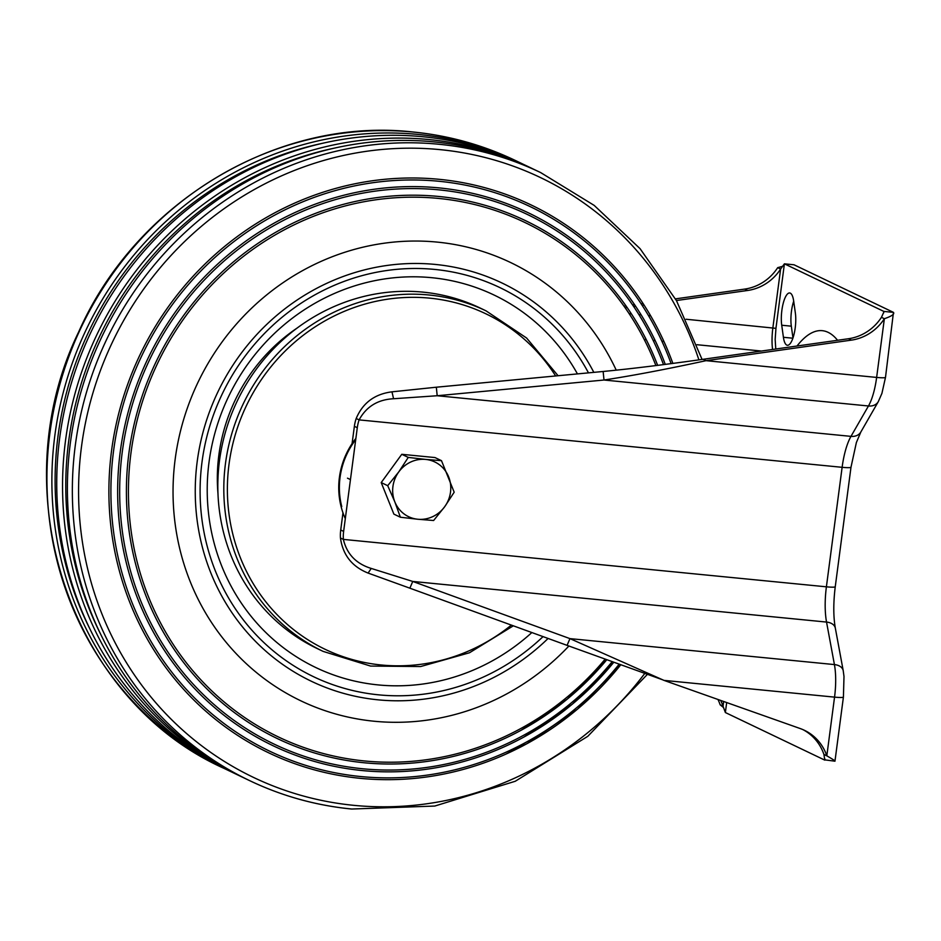 <?xml version="1.0" encoding="UTF-8"?>
<svg xmlns="http://www.w3.org/2000/svg" width="941" height="941" viewBox="0 0 941 941"><rect width="100%" height="100%" fill="white"/><g stroke="black" fill="none" stroke-linecap="round" stroke-linejoin="round"><path stroke-width="1.41" d="M231.627 772.008A337.054 319.446 -64.4 0 1 229.192 770.855A337.054 319.446 -64.4 0 1 66.47 380.999A337.054 319.446 -64.4 0 1 418.451 134.457A337.054 319.446 -64.4 0 1 520.185 162.781A337.054 319.446 -64.4 0 1 522.608 163.957M242.284 777.113A337.054 319.446 -64.4 0 1 239.861 775.96A337.054 319.446 -64.4 0 1 77.138 386.104A337.054 319.446 -64.4 0 1 429.108 139.562A337.054 319.446 -64.4 0 1 530.853 167.886A337.054 319.446 -64.4 0 1 533.276 169.062M239.861 775.96L234.038 773.173A337.054 319.446 -64.4 0 1 71.328 383.316A337.054 319.446 -64.4 0 1 423.297 136.774A337.054 319.446 -64.4 0 1 525.031 165.11L530.853 167.886M568.893 646.02A242.954 230.263 -64.4 0 1 374.177 721.241A242.954 230.263 -64.4 0 1 175.191 459.032A242.954 230.263 -64.4 0 1 437.259 242.108A242.954 230.263 -64.4 0 1 616.237 370.178M605.192 659.1A285.229 270.338 -64.4 0 1 364.567 760.963A285.229 270.338 -64.4 0 1 130.952 453.127A285.229 270.338 -64.4 0 1 438.624 198.433A285.229 270.338 -64.4 0 1 655.889 365.579M521.232 730.204L567.211 699.163L606.816 659.688A287.146 272.149 -64.4 0 1 364.132 762.763A287.146 272.149 -64.4 0 1 128.941 452.856A287.146 272.149 -64.4 0 1 438.694 196.457A287.146 272.149 -64.4 0 1 657.653 365.367M612.215 661.617A293.533 278.195 -64.4 0 1 362.685 768.762A293.533 278.195 -64.4 0 1 122.271 451.962A293.533 278.195 -64.4 0 1 438.894 189.859A293.533 278.195 -64.4 0 1 663.523 364.614M523.89 737.062L572.34 704.174L613.838 662.205A295.45 280.018 -64.4 0 1 362.25 770.561A295.45 280.018 -64.4 0 1 120.26 451.692A295.45 280.018 -64.4 0 1 438.953 187.882A295.45 280.018 -64.4 0 1 665.275 364.39M619.225 664.123A301.826 286.064 -64.4 0 1 360.803 776.548A301.826 286.064 -64.4 0 1 113.579 450.798A301.826 286.064 -64.4 0 1 439.165 181.295A301.826 286.064 -64.4 0 1 671.109 363.638M526.548 743.919L577.456 709.185L620.837 664.699A303.743 287.875 -64.4 0 1 360.368 778.348A303.743 287.875 -64.4 0 1 111.579 450.539A303.743 287.875 -64.4 0 1 439.224 179.319A303.743 287.875 -64.4 0 1 672.862 363.414M351.405 808.978A337.054 319.446 -64.4 0 1 249.659 780.642L244.707 778.278A337.054 319.446 -64.4 0 1 81.985 388.421A337.054 319.446 -64.4 0 1 433.966 141.879A337.054 319.446 -64.4 0 1 535.7 170.215L540.652 172.579A337.054 319.446 -64.4 0 0 438.918 144.255A337.054 319.446 -64.4 0 0 86.937 390.786A337.054 319.446 -64.4 0 0 249.659 780.642C281.888 796.027 315.882 805.484 351.616 809.037L434.766 806.049L515.256 781.265L587.784 736.321L647.561 674.203M100.969 634.834A333.679 316.258 -64.4 0 1 333.82 148.255M90.301 629.729A333.679 316.258 -64.4 0 1 323.151 143.15M593.83 372.365A220.77 209.243 115.6 0 0 501.988 282.994A220.77 209.243 115.6 0 0 254.058 337.537A220.77 209.243 115.6 0 0 311.389 681.272A220.77 209.243 115.6 0 0 548.097 638.457M795.357 313.024A20.22 6.105 95.6 0 1 791.64 341.218A20.22 6.105 95.6 0 1 787.417 345.276A20.22 6.105 95.6 0 1 783.418 337.29L781.724 325.233A20.22 6.105 95.6 0 1 783.077 303.861A20.22 6.105 95.6 0 1 789.675 292.969A20.22 6.105 95.6 0 1 790.322 293.157A20.22 6.105 95.6 0 1 793.663 300.967L795.357 313.024M797.003 346.017A182.107 54.919 95.6 0 1 828.104 332.338A182.107 54.919 95.6 0 1 837.561 340.277M792.969 337.96L791.322 326.174A20.22 6.105 95.6 0 1 793.698 301.238M436.33 387.21L603.134 371.483L604.004 380.023L868.461 405.983L850.982 436.365L437.189 395.738L436.33 387.21L391.974 391.832C374.683 394.032 362.755 402.924 356.192 418.498L359.097 419.886C366.367 406.583 377.859 399.537 393.573 398.749L437.189 395.738L604.004 380.023C632.623 375.659 666.651 369.213 706.056 360.674L703.15 359.286C664.158 364.755 630.823 368.825 603.134 371.483M800.262 728.569L663.97 680.378L834.549 697.128L826.821 755.835A47.262 44.792 115.6 0 0 804.437 730.31A47.262 44.792 115.6 0 0 800.262 728.569M368.107 573.081L409.864 588.184L412.746 581.444L371.236 568.435C356.18 563.8 346.888 554.12 343.359 539.393A40.451 38.334 -64.4 0 1 343.63 531.406L357.286 427.72A40.451 38.334 -64.4 0 1 359.097 419.886L842.124 467.312L826.398 586.819L343.359 539.393L340.454 538.005C342.842 554.978 352.063 566.67 368.107 573.081L371.236 568.435M686.107 319.246L775.949 328.338L784.406 263.833L794.028 264.786L784.441 263.845L883.858 311.424L893.456 312.365L885.505 377.329A12.598 1.306 7.5 0 1 876.636 377.423L706.056 360.674L851.393 340.124A47.262 44.792 115.6 0 0 884.364 318.705L876.636 377.423A40.451 12.198 95.6 0 1 868.461 405.983A12.598 9.986 29.9 0 0 878.306 401.631L860.827 432.025A12.598 9.986 29.9 0 1 850.982 436.365A43.815 13.209 -84.4 0 0 842.124 467.312A12.598 1.306 7.5 0 0 850.993 467.218L835.255 586.725A12.598 1.306 7.5 0 1 826.398 586.819A43.815 13.209 -84.4 0 0 826.539 622.072L834.42 664.581L569.952 638.621L567.082 645.361L409.864 588.184M663.97 680.378L569.952 638.621L412.746 581.444L826.539 622.072A12.598 8.304 -10.5 0 1 835.337 628.176L843.218 670.686A12.598 8.304 169.5 0 0 834.42 664.581A40.451 12.198 95.6 0 1 834.549 697.128A12.598 1.306 7.5 0 0 843.418 697.034L834.961 761.198L824.939 759.881M567.082 645.361L662.805 679.861M824.822 760.128L823.916 754.447A47.262 44.792 115.6 0 0 802.967 729.64M703.15 359.286L848.488 338.736A47.262 44.792 115.6 0 0 881.458 317.317L883.928 311.847M356.192 418.498A40.451 38.334 115.6 0 0 354.381 426.32L357.286 427.72M343.63 531.406L340.724 530.018L342.971 512.81M340.724 530.018A40.451 38.334 115.6 0 0 340.454 538.005M352.075 443.634L354.381 426.32M823.916 754.447L826.821 755.835C833.338 759.575 835.867 761.316 834.385 761.057M824.939 759.034L824.787 760.116L725.37 712.537L723.511 707.538L720.147 704.797L723.053 706.185L723.511 707.538M784.406 263.833L780.607 269.055A47.262 44.792 -64.4 0 1 747.636 290.475L676.414 300.544M644.103 305.107L642.162 305.378M635.657 306.307L633.693 306.578M627.118 307.507L625.13 307.789M772.561 349.476A30.335 9.151 95.6 0 1 772.879 327.762L780.607 269.055L777.701 267.656A47.262 44.792 -64.4 0 1 744.731 289.087L675.473 298.873M643.032 303.461L641.08 303.731M634.552 304.661L632.575 304.931M625.965 305.872L623.977 306.154M777.701 267.656L782.359 266.385M881.458 317.317L884.364 318.705C891.703 316.211 894.738 314.106 893.456 312.365L794.028 264.786M775.949 328.338L775.172 339.419L775.76 349.017M717.971 699.469A47.262 44.792 -64.4 0 1 720.147 704.797M720.653 700.422A47.262 44.792 -64.4 0 1 723.053 706.185L723.676 701.492M408.265 457.408L398.761 471.923A30.335 28.748 -64.4 0 1 425.661 459.42L408.265 457.408L401.772 454.303L435.001 457.561L441.494 460.678L425.661 459.42A30.335 28.748 -64.4 0 1 448.622 476.816A30.335 28.748 -64.4 0 1 444.681 506.728L454.185 492.214L441.494 460.678M400.384 517.232L417.78 519.244A30.335 28.748 -64.4 0 1 394.82 501.835L400.384 517.232L393.891 514.127L381.211 482.58L401.772 454.303M381.211 482.58L387.704 485.685L394.82 501.835A30.335 28.748 -64.4 0 1 398.761 471.923L387.704 485.685M417.78 519.244L433.625 520.502L444.681 506.728A30.335 28.748 115.6 0 1 417.78 519.244M480.075 308.001A188.753 178.896 115.6 0 0 284.9 337.948A188.753 178.896 115.6 0 0 223.77 533.312A188.753 178.896 115.6 0 0 317.117 648.514L323.104 651.384A188.753 178.896 -64.4 0 1 229.757 536.182A188.753 178.896 -64.4 0 1 290.887 340.807A188.753 178.896 -64.4 0 1 486.062 310.871L480.075 308.001M526.513 742.014A332.479 315.106 -64.4 0 1 505.846 754.153M515.233 160.417C483.004 145.043 449.022 135.575 413.275 132.022C278.171 116.672 136.174 201.586 78.726 331.832C0.835 491.708 69.928 699.563 224.24 768.479A337.054 319.446 -64.4 0 1 61.518 378.623A337.054 319.446 -64.4 0 1 413.499 132.081A337.054 319.446 -64.4 0 1 515.233 160.417L520.185 162.781M644.903 673.262A332.479 315.106 -64.4 0 1 353.828 805.343A332.479 315.106 -64.4 0 1 81.514 446.516A332.479 315.106 -64.4 0 1 440.153 149.643A332.479 315.106 -64.4 0 1 698.904 359.874M297.168 328.021A174.026 164.934 115.6 0 0 218.865 455.056A174.026 164.934 115.6 0 0 217.971 493.531M577.445 373.906A206.479 195.693 115.6 0 0 368.096 282.147A206.479 195.693 115.6 0 0 209.043 462.066A206.479 195.693 115.6 0 0 309.283 664.264A206.479 195.693 115.6 0 0 531.853 632.552M588.478 372.871A215.712 204.444 115.6 0 0 369.801 273.69A215.712 204.444 115.6 0 0 202.009 462.043A215.712 204.444 115.6 0 0 308.919 674.415A215.712 204.444 115.6 0 0 543.039 636.622M791.322 326.174L781.724 325.233M792.887 338.219L783.418 337.29M391.974 391.832L393.573 398.749M851.393 340.124L848.488 338.736M350.405 479.557L347.488 478.169M629.117 313.647L631.399 313.871M638.904 314.612L641.127 314.835M648.455 315.553L650.631 315.764M744.731 289.087L747.636 290.475M761.457 351.04L696.94 344.712M663.923 341.465L661.923 341.265M655.183 340.607L653.148 340.407M646.302 339.736L644.232 339.536M726.675 702.551L725.37 712.537M883.681 312.824L883.858 311.424M345.3 518.644A76.15 72.175 -64.4 0 1 341.136 506.728A76.15 72.175 -64.4 0 1 355.874 438.388M355.71 439.635A75.515 71.575 115.6 0 0 341.748 506.552M555.649 375.965A186.024 176.308 115.6 0 0 334.043 316.047A186.024 176.308 115.6 0 0 233.239 535.841A186.024 176.308 115.6 0 0 511.363 625.095M702.08 359.438L676.485 300.661L640.056 248.647L594.183 205.397L540.652 172.579M224.24 768.479L229.192 770.855M885.505 377.329L881.917 393.397L878.306 401.631M860.827 432.025L856.369 442.552L850.993 467.218M835.255 586.725C833.279 602.828 833.314 616.649 835.337 628.176M843.218 670.686L843.995 676.461L843.418 697.034M558.072 375.73L526.584 338.007L486.062 310.871M323.104 651.384L370.578 666.063L420.662 666.534L469.5 652.76L513.339 625.812"/></g></svg>
